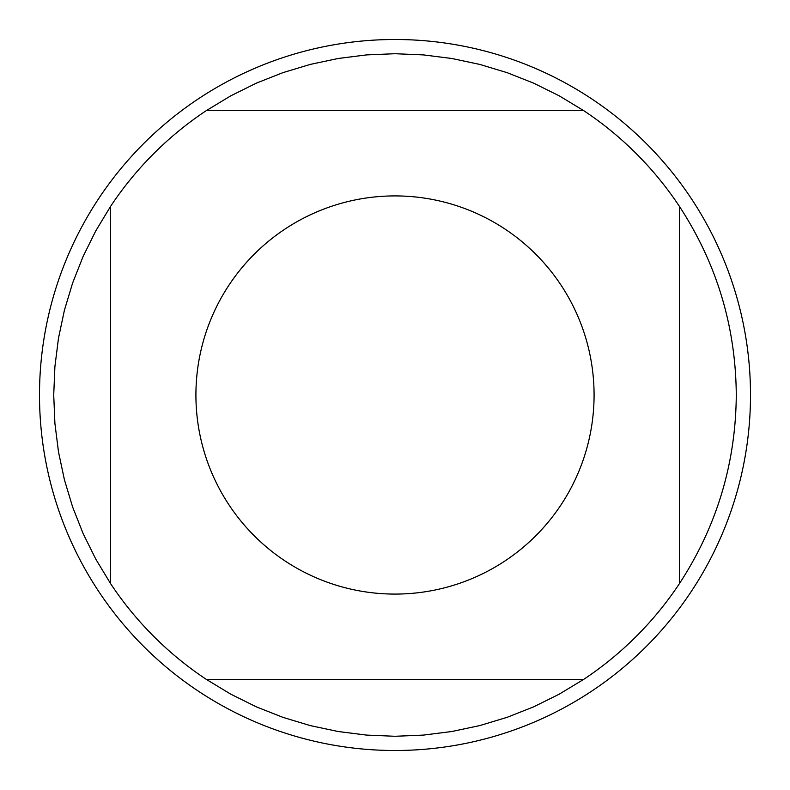 <?xml version="1.0" encoding="UTF-8"?>
<svg xmlns="http://www.w3.org/2000/svg" width="790" height="790" viewBox="0 0 790 790"><rect width="100%" height="100%" fill="white"/><g stroke="black" fill="none" stroke-linecap="round" stroke-linejoin="round"><path stroke-width="1.19" d="M750.5 395A355.5 355.5 0 0 1 395 750.5A355.5 355.5 0 0 1 39.5 395A355.5 355.5 0 0 1 395 39.5A355.5 355.5 0 0 1 750.5 395M594.08 395A199.08 199.08 0 0 0 337.528 204.393A199.08 199.08 0 0 0 229.1 505.047A199.08 199.08 0 0 0 594.08 395M583.652 110.6L559.221 95.827L533.645 83.148L507.101 72.66L479.767 64.415L451.841 58.49L423.519 54.915L395 53.72L366.481 54.915L338.16 58.49L310.233 64.415L282.899 72.66L256.355 83.148L230.779 95.827L206.348 110.6A341.28 341.28 0 0 0 110.6 206.348L95.827 230.779L83.148 256.355L72.66 282.899L64.415 310.233L58.49 338.16L54.915 366.481L53.72 395L54.915 423.519L58.49 451.841L64.415 479.767L72.66 507.101L83.148 533.645L95.827 559.221L110.6 583.652A341.28 341.28 0 0 0 206.348 679.4L230.779 694.173L256.355 706.852L282.899 717.34L310.233 725.585L338.16 731.51L366.481 735.085L395 736.28L423.519 735.085L451.841 731.51L479.767 725.585L507.101 717.34L533.645 706.852L559.221 694.173L583.652 679.4A341.28 341.28 0 0 0 679.4 583.652L679.4 206.348A341.28 341.28 0 0 0 583.652 110.6L206.348 110.6M110.6 206.348L110.6 583.652M206.348 679.4L583.652 679.4M679.4 583.652C716.807 526.328 735.767 463.444 736.28 395C735.767 326.556 716.807 263.672 679.4 206.348"/></g></svg>
